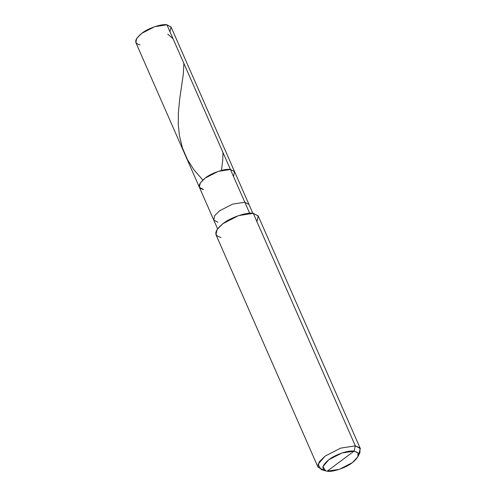 <?xml version="1.0" encoding="UTF-8"?>
<svg xmlns="http://www.w3.org/2000/svg" width="496" height="496" viewBox="0 0 496 496"><rect width="100%" height="100%" fill="white"/><g stroke="black" fill="none" stroke-linecap="round" stroke-linejoin="round"><path stroke-width="0.74" d="M203.54 189.553C197.303 188.027 197.867 184.196 205.232 178.052C211.364 173.023 225.227 168.311 230.442 169.489L166.929 24.8L171.114 27.094L234.627 171.777L230.442 169.489L234.571 171.659L233.486 176.409L234.571 171.659L230.442 169.489L218.19 171.387L205.232 178.052L200.297 182.931L199.355 187.265L203.54 189.553C197.303 188.027 197.867 184.196 205.232 178.052C211.364 173.023 225.227 168.311 230.442 169.489L234.627 171.777L249.004 204.532L244.819 202.238L230.442 169.489L244.819 202.238L249.004 204.532L252.848 213.286M169.967 31.719L171.058 26.97L166.929 24.8C161.715 23.622 147.845 28.334 141.72 33.362C134.354 39.506 133.79 43.344 140.027 44.869M199.355 187.265L135.842 42.575L136.784 38.242L141.72 33.362L154.678 26.697L166.929 24.8L230.442 169.489L218.19 171.387L205.232 178.052L200.297 182.931L199.355 187.265L213.733 220.013L217.911 222.301M256.909 221.638L258.211 215.934L253.264 213.33L355.334 445.854L354.076 451.131L341.825 453.034L328.867 459.699L322.958 466.531L325.612 470.884L327.174 471.2L354.076 451.131C360.313 452.656 359.749 456.494 352.383 462.638C346.258 467.666 332.388 472.378 327.174 471.2C320.937 469.675 321.501 465.843 328.867 459.699C334.992 454.665 348.862 449.959 354.076 451.131L327.174 471.2L339.425 469.303L352.383 462.638L357.938 456.692L357.926 452.86L354.076 451.131L355.334 445.854L253.264 213.33L258.28 216.082L360.35 448.601L355.334 445.854L359.947 447.925L359.966 452.519L357.938 456.692M249.649 213.243L244.819 202.238L232.562 204.135L219.61 210.8L214.669 215.679L213.733 220.013L214.669 215.679L219.61 210.8L232.562 204.135L244.819 202.238L249.649 213.243M358.484 454.807L360.35 448.601M325.612 470.884L321.172 469.551L317.986 464.33L325.072 456.128L340.622 448.13L355.334 445.854L340.622 448.13L325.072 456.128L319.151 461.981L318.023 467.182L215.952 234.658L217.081 229.462L223.008 223.609L238.551 215.611L253.264 213.33C247.002 211.922 230.361 217.57 223.008 223.609C214.167 230.981 213.491 235.581 220.974 237.41M318.023 467.182L323.045 469.929M222.983 152.489L222.704 160.344L221.507 170.147M167.784 34.174L173.048 38.731M183.873 63.389L183.303 74.158L179.763 98.537L178.386 112.375L178.275 124.428L179.434 135.718L182.485 148.05L187.488 159.675L193.917 169.787L202.845 180.029M213.733 220.013L217.577 228.768"/></g></svg>
